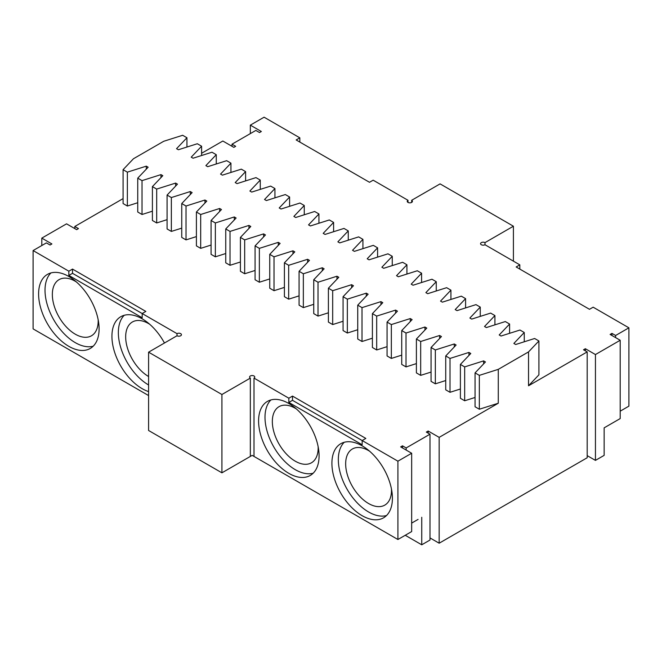 <?xml version="1.0" encoding="UTF-8"?>
<svg xmlns="http://www.w3.org/2000/svg" width="662" height="662" viewBox="0 0 662 662"><rect width="100%" height="100%" fill="white"/><g stroke="black" fill="none" stroke-linecap="round" stroke-linejoin="round"><path stroke-width="0.99" d="M418.078 519.397L411.665 523.104M148.594 395.562L33.1 328.882L33.1 250.559L46.39 242.888L50.055 245.006L51.893 243.947L41.805 238.121L41.805 245.536M177.011 335.758L177.011 333.648A2.59 1.498 0 0 1 179.832 333.317A2.59 1.498 0 0 1 181.438 334.707A2.59 1.498 0 0 1 179.832 336.089A2.59 1.498 0 0 1 177.011 335.758L148.594 352.167L148.594 430.49L221.919 472.825L250.335 456.424L249.582 456.863L250.335 456.424L250.335 378.101L221.919 394.502L221.919 472.825M397.912 539.505L411.665 531.569L411.665 453.247L397.912 461.182L397.912 539.505L252.172 455.365L250.335 456.424M406.162 450.069L406.162 447.951L429.994 434.198L429.994 540.035L421.744 544.801L405.243 535.277M421.744 544.801L421.744 517.279M620.195 411.176L628.9 406.145L628.9 327.822L593.152 307.185L589.486 309.303L516.153 266.968L519.819 264.85L484.989 244.741L484.989 242.623A2.59 1.498 0 0 0 482.168 242.3A2.59 1.498 0 0 0 480.562 243.682A2.59 1.498 0 0 0 482.168 245.064A2.59 1.498 0 0 0 484.989 244.741M611.945 335.493L611.945 333.383L610.107 334.442L620.195 340.26L620.195 418.583L604.149 427.842L604.149 455.365L595.444 460.388L587.194 455.63M41.805 238.121L66.556 223.839L76.643 229.656L78.472 228.597L74.806 226.478L123.082 198.608M33.1 250.559L68.848 271.197L68.848 275.433L72.514 273.315L177.011 333.648M68.848 271.197L72.514 269.086L145.847 311.421L142.181 313.531L142.181 317.768L68.848 275.433M68.848 276.493A42.773 24.701 60 0 1 96.793 314.185A42.773 24.701 60 0 1 90.239 348.469A42.773 24.701 60 0 1 47.457 323.768A42.773 24.701 60 0 1 47.457 274.374A42.773 24.701 60 0 1 68.848 276.493M148.594 391.59A42.773 24.701 60 0 1 115.627 355.155A42.773 24.701 60 0 1 120.79 316.709A42.773 24.701 60 0 1 142.181 318.827A42.773 24.701 60 0 1 164.466 343.007M232.006 146.31L232.006 144.192L255.838 130.431L259.504 132.549L261.341 131.49L250.335 125.143L264.088 117.199L299.836 137.837L299.836 142.073M148.594 352.167L221.919 394.502M254.001 456.424L254.001 378.101A2.59 1.498 0 0 0 254.762 377.042A2.59 1.498 0 0 0 252.172 375.544A2.59 1.498 0 0 0 249.582 377.042A2.59 1.498 0 0 0 250.335 378.101M397.912 461.182L362.164 440.544L365.829 438.426L292.505 396.091L288.839 398.21L254.001 378.101M288.839 398.21L288.839 402.438L362.164 444.781L362.164 440.544L292.505 400.328L288.839 402.438M362.164 445.84A42.773 24.701 -120 0 0 340.773 443.714A42.773 24.701 -120 0 0 340.773 493.116A42.773 24.701 -120 0 0 383.555 517.808A42.773 24.701 -120 0 0 390.108 483.533A42.773 24.701 -120 0 0 362.164 445.84M288.839 403.497A42.773 24.701 -120 0 0 267.448 401.379A42.773 24.701 -120 0 0 267.448 450.781A42.773 24.701 -120 0 0 310.221 475.473A42.773 24.701 -120 0 0 316.784 441.198A42.773 24.701 -120 0 0 288.839 403.497M250.335 133.608L250.335 125.143M402.496 447.951L402.496 445.832L400.659 446.891L411.665 453.247M411.665 202.406L411.665 200.288L440.081 183.879L513.406 226.214L484.989 242.623M407.999 202.406L407.999 200.288A2.59 1.498 0 0 0 407.238 201.347A2.59 1.498 0 0 0 409.828 202.845A2.59 1.498 0 0 0 412.418 201.347A2.59 1.498 0 0 0 411.665 200.288M299.836 137.837L296.171 139.955L369.495 182.29L373.161 180.18L407.999 200.288M406.162 447.951L402.496 445.832M513.406 261.142L513.406 226.214M439.163 543.212L439.163 437.367L498.279 403.232L498.279 369.363L528.533 351.903L528.533 385.772L587.194 351.903L587.194 457.748L439.163 543.212L429.994 537.916M519.819 264.85L519.819 269.086M615.61 337.612L615.61 335.493L611.945 333.383M628.9 327.822L615.61 335.493M620.195 340.26L595.444 354.551L595.444 460.388M201.604 153.278L222.837 141.014L233.835 147.369L235.672 146.31L232.006 144.192M137.746 202.729L127.361 206.023L123.082 203.548L123.082 169.679L133.467 158.739L163.721 141.279L182.662 135.28L186.941 137.754L176.547 148.685L178.384 149.744L197.326 143.745L201.604 146.219L191.219 157.159L193.047 158.218L211.989 152.219L216.267 154.685L205.882 165.624L207.719 166.683L226.661 160.684L230.939 163.15L220.545 174.089L222.382 175.149L241.324 169.149L245.602 171.624L235.217 182.555L237.046 183.614L255.987 177.615L260.265 180.089L249.88 191.028L251.709 192.079L270.659 186.088L274.937 188.554L264.543 199.494L266.381 200.553L285.322 194.554L289.6 197.019L279.215 207.959L281.044 209.018L299.985 203.019L304.263 205.493L293.878 216.424L295.707 217.484L314.657 211.484L318.935 213.958L308.542 224.89L310.379 225.949L329.32 219.958L333.598 222.424L323.205 233.363L325.042 234.422L343.983 228.423L348.262 230.889L337.877 241.829L339.705 242.888L358.655 236.888L362.925 239.354L352.54 250.294L354.377 251.353L373.318 245.354L377.597 247.828L367.203 258.759L369.04 259.818L387.982 253.827L392.26 256.293L381.875 267.233L383.703 268.292L402.645 262.293L406.923 264.759L396.538 275.698L398.375 276.757L417.317 270.758L421.595 273.224L411.201 284.163L413.038 285.223L431.98 279.223L436.258 281.698L425.873 292.629L427.702 293.688L446.643 287.689L450.921 290.163L440.536 301.102L442.365 302.153L461.315 296.162L465.593 298.628L455.199 309.568L457.037 310.627L475.978 304.628L480.256 307.094L469.871 318.033L471.7 319.092L490.641 313.093L494.919 315.567L484.534 326.498L486.363 327.558L505.313 321.558L509.591 324.032L499.198 334.964L501.035 336.023L519.976 330.032L524.254 332.498L513.861 343.437L515.698 344.497L534.639 338.497L538.918 340.963L528.533 351.903M74.806 228.597L74.806 226.478M429.994 434.198L426.328 432.079L428.165 431.02L439.163 437.367M498.279 403.232L479.338 409.232L479.338 375.362L475.059 372.896L485.453 361.957L483.616 360.898L464.674 366.897L460.396 364.423L470.781 353.491L468.953 352.432L450.011 358.432L445.733 355.957L456.118 345.026L454.281 343.967L435.339 349.958L431.061 347.492L441.455 336.553L439.618 335.493L420.676 341.493L416.398 339.027L426.783 328.087L424.954 327.028L406.013 333.027L401.735 330.561L412.12 319.622L410.291 318.563L391.341 324.562L387.063 322.088L397.457 311.157L395.619 310.097L376.678 316.097L372.4 313.623L382.785 302.683L380.956 301.632L362.015 307.623L357.737 305.157L368.122 294.218L366.293 293.158L347.343 299.158L343.065 296.692L353.458 285.752L351.621 284.693L332.68 290.692L328.402 288.218L338.795 277.287L336.958 276.228L318.017 282.227L313.738 279.753L324.123 268.813L322.295 267.762L303.345 273.754L299.075 271.288L309.46 260.348L307.623 259.289L288.682 265.288L284.403 262.822L294.797 251.883L292.96 250.824L274.018 256.823L269.74 254.349L280.125 243.417L278.297 242.358L259.355 248.358L255.077 245.883L265.462 234.952L263.625 233.893L244.683 239.884L240.405 237.418L250.799 226.478L248.962 225.419L230.02 231.419L225.742 228.953L236.127 218.013L234.298 216.954L215.357 222.953L211.079 220.487L221.464 209.548L219.635 208.489L200.685 214.488L196.407 212.014L206.801 201.083L204.963 200.023L186.022 206.023L181.744 203.548L192.129 192.609L190.3 191.55L171.359 197.549L167.081 195.083L177.466 184.144L175.637 183.084L156.687 189.084L152.409 186.618L162.802 175.678L160.965 174.619L142.024 180.618L137.746 178.144L148.139 167.213L146.302 166.154L127.361 172.153L123.082 169.679M475.059 372.896L475.059 406.766L479.338 409.232M475.059 397.473L464.674 400.767L464.674 366.897M460.396 364.423L460.396 398.292L464.674 400.767M460.396 389.008L450.011 392.301L450.011 358.432M445.733 355.957L445.733 389.827L450.011 392.301M445.733 380.542L435.339 383.828L435.339 349.958M431.061 347.492L431.061 381.362L435.339 383.828M431.061 372.077L420.676 375.362L420.676 341.493M416.398 339.027L416.398 372.896L420.676 375.362M416.398 363.612L406.013 366.897L406.013 333.027M401.735 330.561L401.735 364.431L406.013 366.897M401.735 355.138L391.341 358.432L391.341 324.562M387.063 322.088L387.063 355.957L391.341 358.432M387.063 346.673L376.678 349.966L376.678 316.097M372.4 313.623L372.4 347.492L376.678 349.966M372.4 338.208L362.015 341.493L362.015 307.623M357.737 305.157L357.737 339.027L362.015 341.493M357.737 329.742L347.343 333.027L347.343 299.158M343.065 296.692L343.065 330.561L347.343 333.027M343.065 321.269L332.68 324.562L332.68 290.692M328.402 288.218L328.402 322.088L332.68 324.562M328.402 312.803L318.017 316.097L318.017 282.227M313.738 279.753L313.738 313.623L318.017 316.097M313.738 304.338L303.345 307.623L303.345 273.754M299.075 271.288L299.075 305.157L303.345 307.623M299.075 295.873L288.682 299.158L288.682 265.288M284.403 262.822L284.403 296.692L288.682 299.158M284.403 287.399L274.018 290.692L274.018 256.823M269.74 254.349L269.74 288.218L274.018 290.692M269.74 278.934L259.355 282.227L259.355 248.358M255.077 245.883L255.077 279.753L259.355 282.227M255.077 270.468L244.683 273.754L244.683 239.884M240.405 237.418L240.405 271.288L244.683 273.754M240.405 262.003L230.02 265.288L230.02 231.419M225.742 228.953L225.742 262.822L230.02 265.288M225.742 253.529L215.357 256.823L215.357 222.953M211.079 220.487L211.079 254.357L215.357 256.823M211.079 245.064L200.685 248.358L200.685 214.488M196.407 212.014L196.407 245.883L200.685 248.358M196.407 236.599L186.022 239.884L186.022 206.023M181.744 203.548L181.744 237.418L186.022 239.884M181.744 228.133L171.359 231.419L171.359 197.549M167.081 195.083L167.081 228.953L171.359 231.419M167.081 219.668L156.687 222.953L156.687 189.084M152.409 186.618L152.409 220.487L156.687 222.953M152.409 211.195L142.024 214.488L142.024 180.618M137.746 178.144L137.746 212.014L142.024 214.488M72.514 269.086L72.514 273.315M93.201 346.193A42.773 24.701 60 0 1 53.879 320.06A42.773 24.701 60 0 1 50.908 272.943M148.594 384.978A42.773 24.701 60 0 1 121.601 350.223A42.773 24.701 60 0 1 124.241 315.278M528.533 385.772L538.918 374.833L538.918 340.963M587.194 351.903L583.528 349.784L585.357 348.725L595.444 354.551M292.505 396.091L292.505 400.328M344.223 442.282A42.773 24.701 -120 0 0 347.194 489.408A42.773 24.701 -120 0 0 386.517 515.541M270.899 399.947A42.773 24.701 -120 0 0 273.861 447.073A42.773 24.701 -120 0 0 313.192 473.206M585.357 350.843L585.357 348.725M428.165 433.138L428.165 431.02M148.594 376.512A32.405 18.71 60 0 1 127.418 347.955A32.405 18.71 60 0 1 132.392 321.989A32.405 18.71 60 0 1 148.594 323.594A32.405 18.71 60 0 1 149.67 324.239M296.328 408.909A32.405 18.71 -120 0 0 295.252 408.264A32.405 18.71 -120 0 0 279.05 406.658A32.405 18.71 -120 0 0 279.05 444.078A32.405 18.71 -120 0 0 311.454 462.788A32.405 18.71 -120 0 0 318.141 446.701M127.361 206.023L127.361 172.153M146.302 169.141L146.302 166.154M160.965 177.606L160.965 174.619M175.637 186.072L175.637 183.084M190.3 194.545L190.3 191.55M204.963 203.011L204.963 200.023M219.635 211.476L219.635 208.489M234.298 219.941L234.298 216.954M248.962 228.415L248.962 225.419M263.625 236.88L263.625 233.893M278.297 245.345L278.297 242.358M292.96 253.811L292.96 250.824M307.623 262.276L307.623 259.289M322.295 270.75L322.295 267.762M336.958 279.215L336.958 276.228M351.621 287.68L351.621 284.693M366.293 296.146L366.293 293.158M380.956 304.619L380.956 301.632M395.619 313.085L395.619 310.097M410.291 321.55L410.291 318.563M424.954 330.015L424.954 327.028M439.618 338.489L439.618 335.493M454.281 346.954L454.281 343.967M468.953 355.42L468.953 352.432M483.616 363.885L483.616 360.898M498.279 369.363L479.338 375.362M98.158 319.688A32.405 18.71 60 0 1 91.472 335.783A32.405 18.71 60 0 1 59.059 317.073A32.405 18.71 60 0 1 59.059 279.645A32.405 18.71 60 0 1 75.261 281.251A32.405 18.71 60 0 1 76.337 281.904M524.254 341.782L524.254 332.498M509.591 333.317L509.591 324.032M494.919 324.852L494.919 315.567M480.256 316.386L480.256 307.094M465.593 307.913L465.593 298.628M450.921 299.447L450.921 290.163M436.258 290.982L436.258 281.698M421.595 282.517L421.595 273.224M406.923 274.043L406.923 264.759M392.26 265.578L392.26 256.293M377.597 257.113L377.597 247.828M362.925 248.647L362.925 239.354M348.262 240.182L348.262 230.889M333.598 231.708L333.598 222.424M318.935 223.243L318.935 213.958M304.263 214.778L304.263 205.493M289.6 206.312L289.6 197.019M274.937 197.839L274.937 188.554M260.265 189.373L260.265 180.089M245.602 180.908L245.602 171.624M230.939 172.443L230.939 163.15M216.267 163.969L216.267 154.685M201.604 155.504L201.604 146.219M186.941 147.038L186.941 137.754M369.653 451.244A32.405 18.71 -120 0 0 368.585 450.599A32.405 18.71 -120 0 0 352.374 448.993A32.405 18.71 -120 0 0 352.374 486.413A32.405 18.71 -120 0 0 384.788 505.123A32.405 18.71 -120 0 0 391.474 489.036"/></g></svg>

